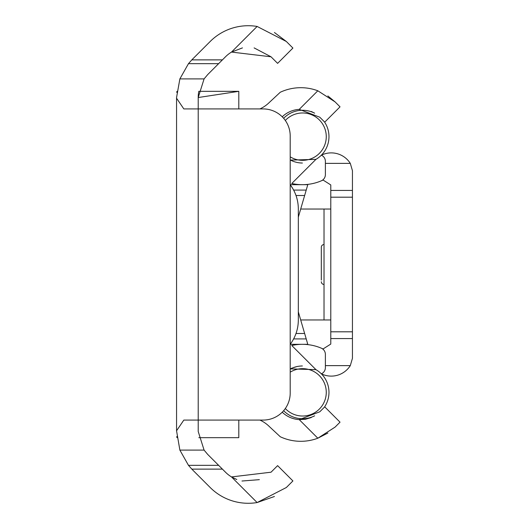 <?xml version="1.0" encoding="UTF-8"?>
<svg xmlns="http://www.w3.org/2000/svg" width="529" height="529" viewBox="0 0 529 529"><rect width="100%" height="100%" fill="white"/><g stroke="black" fill="none" stroke-linecap="round" stroke-linejoin="round"><path stroke-width="0.79" d="M254.112 47.901L271.033 56.795L231.497 52.073A32.196 32.196 0 0 0 225.499 56.795L207.718 74.569L204.088 78.894L198.21 97.534L198.21 108.921L263.144 108.921A27.058 27.058 0 0 1 290.203 135.979L290.203 393.021A27.058 27.058 0 0 1 263.144 420.079L198.21 420.079L198.21 431.466L204.088 450.106L207.718 454.431L222.418 469.124L191.815 469.124A54.117 54.117 0 0 0 192.411 469.732L210.192 487.513A53.846 53.846 0 0 0 257.12 502.55L274.432 496.5M238.797 91.332L198.21 97.534A32.467 32.467 0 0 1 198.805 91.332L238.797 91.332L238.797 108.921M176.917 437.668L176.798 436.504M236.794 479.525L231.497 476.927A32.196 32.196 0 0 1 225.499 472.205L222.418 469.124M176.56 98.222L183.828 108.921L198.21 108.921L198.21 420.079L183.828 420.079L176.56 430.778L176.56 97.521L179.873 78.894L188.476 63.659L191.815 59.876A54.117 54.117 0 0 1 192.411 59.268L210.192 41.487A53.846 53.846 0 0 1 257.12 26.45L231.497 52.073L242.474 47.888M257.12 26.45L286.341 41.487L292.907 48.06L277.606 63.368L271.033 56.795M286.341 41.487L274.432 32.5M176.798 92.476L176.917 91.332M176.56 430.778L179.873 450.106L188.476 465.341L191.815 469.124M286.341 487.513L257.12 502.55L231.497 476.927L271.033 472.205L277.606 465.632L292.907 480.94L286.341 487.513M259.375 479.658L241.984 481.02M222.418 59.876L191.815 59.876M198.818 437.668L238.797 437.668L238.797 420.079M259.904 420.079A32.196 32.196 0 0 1 269.453 426.672L280.271 436.749A48.496 48.496 0 0 0 317.823 438.217L327.887 433.039M335.088 427.101L317.823 438.217L299.222 419.616L319.781 411.8L324.727 406.854L340.028 422.162L335.088 427.101M311.29 417.526L305.57 419.233M305.431 419.259L299.222 419.616A26.847 26.847 0 0 1 282.228 412.203M311.29 111.474L314.643 113.18A26.384 26.384 0 0 0 283.637 118.304A26.384 26.384 0 0 1 314.649 113.186M282.228 116.797A26.847 26.847 0 0 1 299.222 109.384L317.823 90.783A48.496 48.496 0 0 0 280.271 92.251L269.453 102.328A32.196 32.196 0 0 1 259.904 108.921M317.823 90.783L335.088 101.899L340.028 106.838L324.727 122.146L319.781 117.2L299.222 109.384M335.088 101.899L327.861 95.947M298.323 311.852L307.792 344.319L290.203 344.319A40.588 40.588 0 0 0 298.323 319.966L298.323 209.034A40.588 40.588 0 0 0 290.203 184.681L307.792 184.681L304.638 195.505L296.002 195.505L294.911 192.741M290.203 184.681L292.702 188.423M304.638 333.495L296.002 333.495L295.532 334.751M304.638 195.505L298.323 217.148M324.429 121.849A26.384 26.384 0 0 1 328.972 136.654A26.384 26.384 0 0 0 324.429 121.849M290.203 369.057A26.384 26.384 0 0 1 302.376 365.969M321.401 373.844A26.384 26.384 0 0 1 324.429 407.151M314.643 415.82A26.384 26.384 0 0 1 283.637 410.696M328.972 136.654A26.384 26.384 0 0 1 321.401 155.156M302.396 163.031A26.384 26.384 0 0 1 290.203 159.943M321.321 248.941L321.321 247.248A2.705 2.705 0 0 1 324.026 244.543A2.705 2.705 0 0 0 321.321 247.248L321.321 280.059M324.026 284.457A2.705 2.705 0 0 1 321.321 281.752M321.368 373.831A6.765 6.765 0 0 0 325.381 367.648L325.381 354.37A6.765 6.765 0 0 0 321.248 348.142A48.496 48.496 0 0 0 291.763 345.497L315.945 369.645A26.847 26.847 0 0 1 321.368 373.831A22.542 22.542 0 0 0 350.297 365.625L352.44 358.318L352.44 170.682L350.297 163.375A22.542 22.542 0 0 0 321.368 155.169A26.847 26.847 0 0 1 315.945 159.355L291.763 183.503A48.496 48.496 0 0 0 321.248 180.858A6.765 6.765 0 0 0 325.381 174.63L325.381 161.352A6.765 6.765 0 0 0 321.368 155.169M321.248 348.142L323.074 348.955L330.79 344.062L330.79 184.938L323.074 180.045L321.248 180.858M290.203 160.115L315.945 159.355M291.472 368.283L297.252 366.458M315.945 369.645L290.203 368.885M330.79 338.573L352.44 338.573M330.79 190.427L352.44 190.427M330.79 319.966L300.69 319.966M330.79 209.034L324.026 209.034L324.026 319.966M324.026 209.034L300.69 209.034M218.636 465.341L188.476 465.341M204.088 450.106L179.873 450.106M218.636 63.659L188.476 63.659M204.088 78.894L179.873 78.894M293.635 190.09L306.212 190.09M293.635 338.91L306.212 338.91M290.203 156.829A23.673 23.673 0 0 0 326.267 136.654A23.673 23.673 0 0 0 285.316 120.467M285.316 408.533A23.673 23.673 0 0 0 326.267 392.346A23.673 23.673 0 0 0 290.203 372.171M330.79 197.191L352.44 197.191M330.79 331.809L352.44 331.809M325.381 365.625L350.297 365.625M325.381 163.375L350.297 163.375"/></g></svg>
